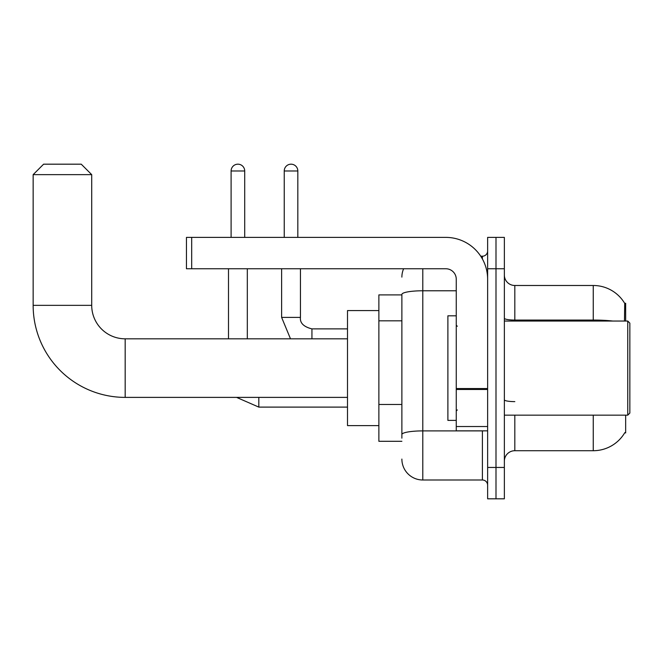 <?xml version="1.0" encoding="UTF-8"?>
<svg xmlns="http://www.w3.org/2000/svg" width="663" height="663" viewBox="0 0 663 663"><rect width="100%" height="100%" fill="white"/><g stroke="black" fill="none" stroke-linecap="round" stroke-linejoin="round"><path stroke-width="0.99" d="M625.665 321.041L625.665 303.264L624.72 303.397A36.598 36.598 0 0 0 593.252 285.488A36.598 36.598 0 0 1 624.637 303.264A36.598 36.598 0 0 0 593.252 285.488L514.82 285.488A10.459 10.459 0 0 1 504.361 275.029A10.459 10.459 0 0 0 514.82 285.488L514.82 321.041M625.665 415.162L625.665 432.939L624.819 432.624A36.598 36.598 0 0 1 593.252 450.716A36.598 36.598 0 0 0 624.637 432.939M401.877 294.902L378.871 294.902L378.871 441.301L401.877 441.301M504.361 461.175A10.459 10.459 0 0 1 514.82 450.716L593.252 450.716L593.252 415.162M495.999 467.448L495.999 498.816L504.361 498.816L504.361 467.448L495.999 467.448L495.999 498.816L487.628 498.816L487.628 467.448L495.999 467.448L495.999 268.755L495.999 467.448M487.628 467.448L487.628 237.387L495.999 237.387L495.999 268.755L495.999 237.387L504.361 237.387L504.361 467.448M624.463 321.041L624.72 303.397A36.598 36.598 0 0 0 593.252 285.488L593.252 320.055L514.82 320.055A10.459 1.815 0 0 1 504.361 318.24M401.877 438.168L401.877 294.405A20.918 3.63 180 0 1 422.795 290.775L456.26 290.775M422.795 268.755L422.795 479.995L482.399 479.995L482.399 430.842M480.733 256.208L482.399 256.208A5.229 5.229 0 0 0 487.628 250.979M487.628 485.225A5.229 5.229 0 0 0 482.399 479.995M401.877 277.117A20.918 20.918 0 0 1 403.626 268.755M422.795 479.995A20.918 20.918 0 0 1 401.877 459.078M347.503 397.386L125.174 397.386L125.174 338.818A33.465 33.465 0 0 1 91.709 305.353L91.709 174.642L33.15 174.642L43.609 164.184L81.251 164.184L91.709 174.642M125.174 338.818A33.465 33.465 0 0 1 91.709 305.353A33.465 33.465 0 0 0 125.174 338.818A33.465 33.465 0 0 1 91.709 305.353A33.465 33.465 0 0 0 125.174 338.818L347.503 338.818M125.174 397.386A92.024 92.024 0 0 1 33.15 305.353L33.15 174.642M378.871 310.582L347.503 310.582L347.503 425.613L378.871 425.613M231.105 237.387L231.105 170.979A6.796 6.796 0 0 1 237.909 164.184A6.796 6.796 0 0 1 244.705 170.979L244.705 237.387M247.316 338.818L247.316 268.755M228.495 338.818L228.495 268.755M284.236 237.387L284.236 170.979A6.796 6.796 0 0 1 291.032 164.184A6.796 6.796 0 0 1 297.828 170.979L297.828 237.387M281.618 268.755L281.618 317.386L300.438 317.386L300.438 268.755M487.628 430.842L456.26 430.842L456.26 388.559L487.628 388.559M487.628 279.214A41.827 41.827 0 0 0 445.801 237.387L191.682 237.387L191.682 268.755L445.801 268.755A10.459 10.459 0 0 1 456.26 279.214L456.26 388.559M191.682 268.755L186.452 268.755L186.452 237.387L191.682 237.387M627.762 321.041L629.85 323.138L629.85 413.066L627.762 415.162L627.762 321.041L504.361 321.041M456.26 315.812L447.89 315.812L447.89 420.392L456.26 420.392M401.877 320.826L378.871 320.826M401.877 404.48L378.871 404.48M514.82 415.162L514.82 450.716M612.861 321.041A36.598 6.357 180 0 0 593.252 320.055L593.252 321.041M504.361 268.755L487.628 268.755M514.82 401.621A10.459 1.815 -0 0 1 504.361 399.806M484.214 430.842A5.229 0.912 0 0 1 482.399 430.9L422.795 430.9A20.918 3.63 180 0 0 401.877 434.53M482.399 258.96L482.399 256.208M33.15 305.353L91.709 305.353M347.503 407.107L258.819 407.107L236.567 397.386L258.819 407.107L236.567 397.386L258.819 407.107L236.567 397.386L258.819 407.107L258.819 397.386M231.105 170.979L244.705 170.979M311.941 338.818L311.941 328.906C303.646 326.793 299.809 322.964 300.438 317.386C299.809 322.964 303.646 326.793 311.941 328.889C303.646 326.793 299.809 322.964 300.438 317.386C299.809 322.964 303.646 326.793 311.941 328.889C303.646 326.793 299.809 322.964 300.438 317.386C299.809 322.964 303.646 326.793 311.941 328.889L347.503 328.889M284.236 170.979L297.828 170.979M487.628 389.463L456.26 389.463M456.26 426.524L487.628 426.524M281.618 317.386L290.493 338.818L281.618 317.386M504.361 415.162L627.762 415.162M457.304 326.271L456.26 325.226M457.304 409.933L456.26 410.977"/></g></svg>
